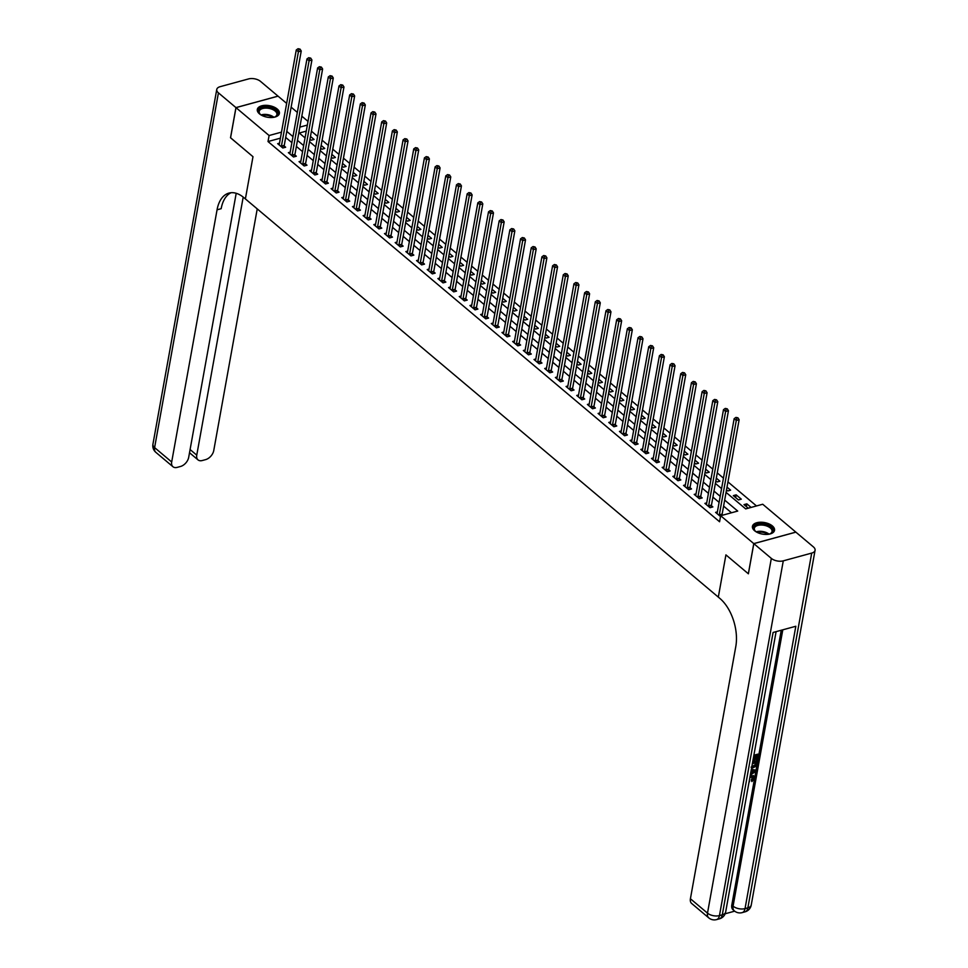 <?xml version="1.0" encoding="UTF-8"?>
<svg xmlns="http://www.w3.org/2000/svg" width="968" height="968" viewBox="0 0 968 968"><rect width="100%" height="100%" fill="white"/><g stroke="black" fill="none" stroke-linecap="round" stroke-linejoin="round"><path stroke-width="1.45" d="M754.616 530.754A11.217 5.868 -169.8 0 1 752.438 526.35A11.217 5.868 -169.8 0 1 760.473 522.224A11.217 5.868 -169.8 0 1 772.355 525.914A11.217 5.868 -169.8 0 1 774.533 530.319A11.217 5.868 -169.8 0 1 766.499 534.433A11.217 5.868 -169.8 0 1 754.616 530.754M259.472 113.849A11.217 5.868 -169.8 0 1 257.306 109.445A11.217 5.868 -169.8 0 1 265.329 105.33A11.217 5.868 -169.8 0 1 277.211 109.009A11.217 5.868 -169.8 0 1 279.389 113.425A11.217 5.868 -169.8 0 1 271.367 117.539A11.217 5.868 -169.8 0 1 259.472 113.849M230.578 137.758L252.987 156.695L230.566 137.807L235.986 107.642L278.058 96.159L286.661 103.407M291.138 107.17L297.333 112.397M301.822 116.172L308.018 121.387M756.492 505.949L727.948 481.907M723.459 478.131L717.264 472.916M712.787 469.141L706.58 463.926M702.102 460.151L695.907 454.924M691.418 451.161L685.223 445.933M680.746 442.158L674.539 436.943M670.062 433.168L663.866 427.953M659.377 424.178L653.182 418.962M648.705 415.187L642.498 409.96M638.021 406.197L631.826 400.97M627.337 397.195L621.141 391.979M616.664 388.204L610.457 382.989M605.98 379.214L599.785 373.999M595.296 370.224L589.101 365.009M584.624 361.233L578.416 356.006M573.939 352.231L567.744 347.016M563.255 343.241L557.06 338.026M552.583 334.25L546.375 329.035M541.899 325.26L535.703 320.045M531.214 316.27L525.019 311.043M520.542 307.267L514.335 302.052M509.858 298.277L503.662 293.062M499.173 289.287L492.978 284.072M488.501 280.296L482.294 275.081M477.817 271.306L471.622 266.079M467.133 262.304L460.937 257.089M456.46 253.313L450.253 248.098M445.776 244.323L439.581 239.108M435.092 235.333L428.897 230.118M424.407 226.343L418.212 221.115M413.735 217.34L407.54 212.125M403.051 208.35L396.856 203.135M392.367 199.36L386.171 194.144M381.694 190.369L375.499 185.154M371.01 181.379L364.815 176.152M360.326 172.377L354.131 167.161M349.654 163.386L343.459 158.171M338.969 154.396L332.774 149.181M328.285 145.406L322.09 140.191M317.613 136.415L311.418 131.188M726.06 492.385L745.675 508.902L762.724 504.243L795.841 532.122L753.769 543.605L720.664 515.726L737.713 511.068L724.669 500.093M306.263 131.116L299.257 133.027M309.978 139.174L311.236 140.239L314.08 139.465L310.474 136.428M320.662 148.165L321.921 149.229L324.764 148.455L321.158 145.418M331.334 157.155L332.593 158.22L335.436 157.445L331.83 154.408M342.019 166.157L343.277 167.21L346.12 166.436L342.515 163.398M352.703 175.148L353.961 176.2L356.805 175.426L353.199 172.389M363.375 184.138L364.634 185.203L367.477 184.416L363.871 181.391M374.059 193.128L375.318 194.193L378.161 193.418L374.555 190.381M384.744 202.118L386.002 203.183L388.846 202.409L385.24 199.372M395.416 211.121L396.674 212.173L399.518 211.399L395.912 208.362M406.1 220.111L407.359 221.164L410.202 220.389L406.596 217.352M416.784 229.101L418.043 230.166L420.886 229.38L417.281 226.355M427.457 238.092L428.715 239.156L431.559 238.382L427.953 235.345M438.141 247.082L439.399 248.147L442.243 247.372L438.637 244.335M448.825 256.084L450.084 257.137L452.927 256.363L449.321 253.326M459.498 265.075L460.756 266.127L463.599 265.353L459.994 262.316M470.182 274.065L471.44 275.13L474.284 274.343L470.678 271.318M480.866 283.055L482.124 284.12L484.968 283.346L481.362 280.309M491.538 292.046L492.797 293.11L495.64 292.336L492.034 289.299M502.223 301.048L503.481 302.101L506.324 301.326L502.719 298.289M512.907 310.038L514.165 311.091L517.009 310.317L513.403 307.279M523.579 319.029L524.837 320.081L527.681 319.307L524.075 316.27M534.263 328.019L535.522 329.084L538.365 328.309L534.76 325.272M544.948 337.009L546.206 338.074L549.05 337.3L545.444 334.262M555.62 345.999L556.878 347.064L559.722 346.29L556.116 343.253M566.304 355.002L567.563 356.055L570.406 355.28L566.8 352.243M576.989 363.992L578.247 365.045L581.09 364.271L577.485 361.233M587.661 372.983L588.919 374.047L591.763 373.273L588.157 370.236M598.345 381.973L599.603 383.038L602.447 382.263L598.841 379.226M609.029 390.963L610.288 392.028L613.131 391.254L609.525 388.216M619.702 399.966L620.96 401.018L623.803 400.244L620.198 397.207M630.386 408.956L631.644 410.009L634.488 409.234L630.882 406.197M641.07 417.946L642.328 419.011L645.172 418.236L641.566 415.199M651.742 426.936L653.001 428.001L655.844 427.227L652.238 424.19M662.427 435.927L663.685 436.991L666.529 436.217L662.923 433.18M673.111 444.929L674.369 445.982L677.213 445.207L673.607 442.17M683.783 453.919L685.041 454.972L687.885 454.198L684.279 451.161M694.467 462.91L695.726 463.974L698.569 463.2L694.963 460.163M705.152 471.9L706.41 472.965L709.254 472.19L705.648 469.153M715.824 480.89L717.082 481.955L719.926 481.181L716.32 478.144M726.508 489.893L727.767 490.945L730.61 490.171L727.004 487.134M733.32 495.628L738.451 499.936L741.294 499.161L736.164 494.854L733.32 495.628M751.095 507.426L746.848 503.844L744.005 504.618L748.252 508.2M280.393 138.17L268.015 141.546L719.575 521.764L720.664 515.726M731.481 512.774L723.592 506.119M719.103 502.344L712.908 497.129M708.419 493.353L702.224 488.138M697.746 484.363L691.551 479.148M687.062 475.373L680.867 470.158M676.378 466.382L670.183 461.155M665.706 457.38L659.51 452.165M655.021 448.39L648.826 443.175M644.337 439.399L638.142 434.184M633.665 430.409L627.47 425.194M622.981 421.419L616.785 416.192M612.296 412.416L606.101 407.201M601.624 403.426L595.429 398.211M590.94 394.436L584.745 389.221M580.255 385.445L574.06 380.23M569.583 376.455L563.388 371.228M558.899 367.465L552.704 362.238M548.215 358.462L542.019 353.247M537.543 349.472L531.347 344.257M526.858 340.482L520.663 335.267M516.174 331.492L509.979 326.276M505.502 322.501L499.306 317.274M494.817 313.499L488.622 308.284M484.133 304.509L477.938 299.293M473.461 295.518L467.266 290.303M462.777 286.528L456.581 281.313M452.092 277.538L445.897 272.31M441.42 268.535L435.225 263.32M430.736 259.545L424.541 254.33M420.051 250.555L413.856 245.34M409.379 241.564L403.184 236.349M398.695 232.574L392.5 227.347M388.011 223.572L381.815 218.357M377.339 214.581L371.143 209.366M366.654 205.591L360.459 200.376M355.97 196.601L349.775 191.386M345.298 187.611L339.102 182.383M334.613 178.608L328.418 173.393M323.929 169.618L317.734 164.403M313.257 160.627L307.062 155.412M302.573 151.637L296.377 146.422M291.888 142.647L285.693 137.42M279.498 143.179L277.683 143.675L282.813 147.995L285.657 147.221L284.265 146.047M290.182 152.17L288.367 152.666L293.498 156.985L296.341 156.211L294.95 155.037M300.854 161.16L299.051 161.656L304.17 165.976L307.013 165.201L305.622 164.028M311.539 170.162L309.724 170.646L314.854 174.966L317.698 174.192L316.306 173.018M322.223 179.153L320.408 179.649L325.538 183.956L328.382 183.182L326.99 182.02M332.895 188.143L331.092 188.639L336.211 192.959L339.054 192.172L337.663 191.011M343.579 197.133L341.764 197.629L346.895 201.949L349.738 201.175L348.347 200.001M354.264 206.123L352.449 206.62L357.579 210.939L360.423 210.165L359.031 208.991M364.936 215.126L363.133 215.61L368.251 219.93L371.095 219.155L369.703 217.982M375.62 224.116L373.805 224.612L378.936 228.92L381.779 228.145L380.388 226.984M386.305 233.107L384.49 233.603L389.62 237.922L392.464 237.136L391.072 235.974M396.977 242.097L395.174 242.593L400.292 246.913L403.136 246.138L401.744 244.964M407.661 251.087L405.846 251.583L410.976 255.903L413.82 255.128L412.429 253.955M418.345 260.089L416.53 260.573L421.661 264.893L424.504 264.119L423.113 262.945M429.018 269.08L427.215 269.576L432.333 273.883L435.176 273.109L433.785 271.947M439.702 278.07L437.887 278.566L443.017 282.886L445.861 282.099L444.469 280.938M450.386 287.06L448.571 287.556L453.702 291.876L456.545 291.102L455.154 289.928M461.058 296.051L459.255 296.547L464.374 300.866L467.217 300.092L465.826 298.918M471.743 305.053L469.928 305.537L475.058 309.857L477.902 309.082L476.51 307.909M482.427 314.043L480.612 314.539L485.742 318.847L488.586 318.073L487.194 316.899M493.099 323.034L491.296 323.53L496.415 327.837L499.258 327.063L497.867 325.901M503.784 332.024L501.969 332.52L507.099 336.84L509.942 336.065L508.551 334.892M514.468 341.014L512.653 341.51L517.783 345.83L520.627 345.056L519.235 343.882M525.14 350.017L523.337 350.501L528.455 354.82L531.299 354.046L529.907 352.872M535.824 359.007L534.009 359.503L539.14 363.811L541.983 363.036L540.592 361.863M546.509 367.997L544.694 368.493L549.824 372.801L552.668 372.027L551.276 370.865M557.181 376.988L555.378 377.484L560.496 381.803L563.34 381.029L561.948 379.855M567.865 385.978L566.05 386.474L571.181 390.794L574.024 390.019L572.632 388.846M578.549 394.968L576.734 395.464L581.865 399.784L584.708 399.01L583.317 397.836M589.222 403.971L587.419 404.467L592.537 408.774L595.38 408L593.989 406.826M599.906 412.961L598.091 413.457L603.221 417.765L606.065 416.99L604.673 415.829M610.59 421.951L608.775 422.447L613.906 426.767L616.749 425.993L615.358 424.819M621.262 430.941L619.459 431.438L624.578 435.757L627.421 434.983L626.03 433.809M631.947 439.932L630.132 440.428L635.262 444.748L638.106 443.973L636.714 442.799M642.631 448.934L640.816 449.418L645.946 453.738L648.79 452.964L647.398 451.79M653.303 457.924L651.5 458.421L656.619 462.728L659.462 461.954L658.071 460.792M663.987 466.915L662.173 467.411L667.303 471.731L670.146 470.956L668.755 469.782M674.672 475.905L672.857 476.401L677.987 480.721L680.831 479.946L679.439 478.773M685.344 484.895L683.541 485.391L688.659 489.711L691.503 488.937L690.111 487.763M696.028 493.898L694.213 494.382L699.344 498.701L702.187 497.927L700.796 496.753M706.713 502.888L704.898 503.384L710.028 507.692L712.871 506.917L711.48 505.756M717.385 511.878L715.582 512.375L720.519 516.537M771.327 558.391A8.627 4.513 10.2 0 0 783.281 560.847L719.454 915.595A8.627 4.513 -169.8 0 1 707.499 913.139A8.627 5.445 130.1 0 0 708.757 917.87L691.672 903.483A8.627 5.445 -49.9 0 1 690.414 898.752L707.499 913.139L771.327 558.391L753.818 543.641L748.385 573.806L725.915 554.882L718.316 597.111L243.851 197.629A35.961 20.631 -105.3 0 0 228.956 193.092A35.961 20.631 -105.3 0 0 217.062 209.802L171.687 461.99A8.627 5.445 130.1 0 0 172.957 466.733A8.627 5.445 130.1 0 0 177.217 467.375L180.568 466.455A8.627 5.445 130.1 0 0 188.687 457.356L236.204 193.285M748.349 573.77L753.769 543.605M268.015 141.546L269.104 135.52L235.986 107.642M252.987 156.695L245.388 198.924L252.987 156.695M281.482 132.132L269.104 135.52M720.192 496.318L713.997 491.103M709.508 487.327L703.312 482.1M698.823 478.325L692.628 473.11M688.151 469.335L681.956 464.12M677.467 460.344L671.272 455.129M666.783 451.354L660.587 446.139M656.11 442.364L649.915 437.137M645.426 433.361L639.231 428.146M634.742 424.371L628.547 419.156M624.07 415.381L617.874 410.166M613.385 406.391L607.19 401.175M602.701 397.4L596.506 392.173M592.029 388.41L585.834 383.183M581.344 379.408L575.149 374.192M570.66 370.417L564.465 365.202M559.988 361.427L553.793 356.212M549.304 352.437L543.109 347.222M538.619 343.446L532.424 338.219M527.947 334.444L521.752 329.229M517.263 325.454L511.068 320.239M506.579 316.463L500.383 311.248M495.906 307.473L489.711 302.258M485.222 298.483L479.027 293.256M474.538 289.48L468.343 284.265M463.866 280.49L457.67 275.275M453.181 271.5L446.986 266.285M442.497 262.51L436.302 257.294M431.825 253.519L425.63 248.292M421.14 244.517L414.945 239.302M410.456 235.526L404.261 230.311M399.784 226.536L393.589 221.321M389.1 217.546L382.904 212.331M378.415 208.556L372.22 203.328M367.743 199.553L361.548 194.338M357.059 190.563L350.864 185.348M346.375 181.573L340.179 176.357M335.702 172.582L329.507 167.367M325.018 163.592L318.823 158.365M314.334 154.59L308.139 149.375M303.662 145.599L297.466 140.384M292.977 136.609L286.782 131.394M298.846 132.677L305.041 137.892M309.53 141.667L315.725 146.894M320.214 150.669L326.41 155.884M330.887 159.659L337.082 164.875M341.571 168.65L347.766 173.865M352.255 177.64L358.45 182.855M362.927 186.63L369.123 191.858M373.612 195.633L379.807 200.848M384.296 204.623L390.491 209.838M394.968 213.613L401.163 218.828M405.652 222.604L411.848 227.819M416.337 231.594L422.532 236.821M427.009 240.596L433.204 245.811M437.693 249.587L443.889 254.802M448.378 258.577L454.573 263.792M459.05 267.567L465.245 272.782M469.734 276.558L475.929 281.785M480.418 285.56L486.614 290.775M491.091 294.55L497.286 299.765M501.775 303.541L507.97 308.756M512.459 312.531L518.654 317.746M523.131 321.521L529.327 326.748M533.816 330.524L540.011 335.739M544.5 339.514L550.695 344.729M555.172 348.504L561.367 353.719M565.856 357.494L572.052 362.71M576.541 366.485L582.736 371.712M587.213 375.475L593.408 380.702M597.897 384.477L604.092 389.693M608.582 393.468L614.777 398.683M619.254 402.458L625.449 407.673M629.938 411.448L636.133 416.663M640.622 420.439L646.818 425.666M651.295 429.441L657.49 434.656M661.979 438.431L668.174 443.646M672.663 447.422L678.858 452.637M683.335 456.412L689.531 461.627M694.02 465.402L700.215 470.629M704.704 474.405L710.899 479.62M715.376 483.395L721.571 488.61M307.352 125.078L299.85 127.123M746.352 506.591L746.848 503.844M735.668 497.6L736.164 494.854M281.422 146.132L284.265 145.357L301.242 50.989L298.41 51.776L281.422 146.132A1.44 0.823 -105.3 0 0 281.41 146.628L281.422 146.821M298.894 49.428L300.032 49.114L298.047 48.715L298.894 49.428L298.41 51.776L296.268 49.973L279.292 144.329A1.44 0.823 -105.3 0 1 279.147 144.728L279.074 144.849M284.265 145.357A1.44 0.823 -105.3 0 0 284.253 145.853L284.398 147.559M301.242 50.989L300.032 49.114M298.047 48.715L296.268 49.973M292.106 155.122L294.95 154.348L311.926 59.992L309.082 60.766L292.106 155.122A1.44 0.823 -105.3 0 0 292.094 155.618L292.106 155.812M309.578 58.419L310.716 58.116L308.719 57.705L309.578 58.419L309.082 60.766L306.953 58.963L289.976 153.319A1.44 0.823 -105.3 0 1 289.831 153.718L289.759 153.839M294.95 154.348A1.44 0.823 -105.3 0 0 294.925 154.844L295.071 156.55M311.926 59.992L310.716 58.116M308.719 57.705L306.953 58.963M302.79 164.112L305.634 163.338L322.61 68.982L319.767 69.757L302.79 164.112A1.44 0.823 -105.3 0 0 302.766 164.621L302.79 164.802M320.263 67.409L321.4 67.107L319.404 66.695L320.263 67.409L319.767 69.757L317.625 67.954L300.649 162.309A1.44 0.823 -105.3 0 1 300.503 162.709L300.443 162.83M305.634 163.338A1.44 0.823 -105.3 0 0 305.61 163.846L305.755 165.54M322.61 68.982L321.4 67.107M319.404 66.695L317.625 67.954M313.463 173.103L316.306 172.328L333.282 77.972L330.451 78.747L313.463 173.103A1.44 0.823 -105.3 0 0 313.45 173.611L313.463 173.792M330.935 76.411L332.072 76.097L330.088 75.685L330.935 76.411L330.451 78.747L328.309 76.944L311.333 171.312A1.44 0.823 -105.3 0 1 311.188 171.711L311.115 171.82M316.306 172.328A1.44 0.823 -105.3 0 0 316.294 172.836L316.439 174.542M333.282 77.972L332.072 76.097M330.088 75.685L328.309 76.944M324.147 182.093L326.99 181.319L343.967 86.963L341.123 87.737L324.147 182.093A1.44 0.823 -105.3 0 0 324.135 182.601L324.147 182.795M341.619 85.402L342.757 85.087L340.76 84.676L341.619 85.402L341.123 87.737L338.994 85.946L322.017 180.302A1.44 0.823 -105.3 0 1 321.872 180.701L321.799 180.81M326.99 181.319A1.44 0.823 -105.3 0 0 326.966 181.827L327.111 183.533M343.967 86.963L342.757 85.087M340.76 84.676L338.994 85.946M261.408 115.168A9.716 5.082 -169.8 0 1 260.077 114.115A9.716 5.082 -169.8 0 1 258.637 111.78A9.716 5.082 -169.8 0 1 267.011 107.145A9.716 5.082 -169.8 0 1 277.707 113.014A9.716 5.082 -169.8 0 1 275.166 116.825A9.716 5.082 -169.8 0 1 273.557 117.358M274.839 116.959A8.99 4.707 10.2 0 0 276.909 114.599A8.99 4.707 10.2 0 0 276.884 113.571A8.99 4.707 10.2 0 0 267.942 108.222A8.99 4.707 10.2 0 0 259.218 111.405A8.99 4.707 10.2 0 0 259.243 112.433A8.99 4.707 10.2 0 0 260.332 114.357M279.183 114.115A11.144 5.832 10.2 0 0 279.111 113.099A11.144 5.832 10.2 0 0 268.269 106.504A11.144 5.832 10.2 0 0 257.258 110.158M756.54 532.061A9.716 5.082 -169.8 0 1 755.209 531.009A9.716 5.082 -169.8 0 1 755.984 525.031A9.716 5.082 -169.8 0 1 767.067 525.055A9.716 5.082 -169.8 0 1 770.298 533.731A9.716 5.082 -169.8 0 1 768.689 534.251M769.971 533.864A8.99 4.707 10.2 0 0 772.053 531.492A8.99 4.707 10.2 0 0 766.68 525.975A8.99 4.707 10.2 0 0 754.35 528.31A8.99 4.707 10.2 0 0 755.476 531.25M774.315 531.009A11.144 5.832 10.2 0 0 767.624 524.426A11.144 5.832 10.2 0 0 752.39 527.064M235.95 107.605L278.01 96.122L260.501 81.373A8.627 4.513 10.2 0 0 248.546 78.928L220.123 86.684A8.627 4.513 10.2 0 0 216.759 89.467A8.627 4.513 10.2 0 0 218.429 92.855L235.95 107.605L230.517 137.771M243.198 197.085L196.758 455.154A8.627 5.445 130.1 0 0 198.029 459.897A8.627 5.445 130.1 0 0 202.276 460.526L205.639 459.619A8.627 5.445 130.1 0 0 213.759 450.507L257.234 208.894M231.062 192.717A35.961 20.631 -105.3 0 0 221.164 208.689L217.062 209.802M750.224 775.513L753.503 775.852M750.043 776.505L753.903 776.094L754.411 778.26L751.918 781.587L751.216 780.051L752.886 776.784M751.337 769.354L755.028 769.947L755.512 771.678L750.309 775.029M753.866 755.234L757.871 754.145L758.561 754.713L757.641 759.82L756.855 760.037L756.165 759.457L756.758 756.177M756.855 760.037L757.593 755.947L755.488 756.528L754.81 760.328L754.024 760.545L753.334 759.965L753.878 756.964M725.153 913.768L734.688 911.166M708.757 917.87A8.627 8.627 0 0 0 716.598 919.6A8.627 4.949 74.7 0 0 719.454 915.595L722.297 914.808L773.093 632.467L795.829 626.26L745.033 908.613A8.627 4.513 -169.8 0 1 733.078 906.157A8.627 5.445 130.1 0 0 734.349 910.9L733.066 909.811A8.627 5.445 -49.9 0 1 731.796 905.08L733.078 906.157L782.797 629.817M781.249 630.241L731.796 905.08M752.668 761.913L756.673 760.824L757.363 761.392L755.911 766.366L751.495 768.435M748.385 573.806L725.915 554.882L718.316 597.111L719.853 598.405A35.961 20.631 74.7 0 1 735.789 646.563L690.414 898.752M783.281 560.847L811.704 553.091A8.627 4.513 10.2 0 0 815.068 550.296A8.627 4.513 10.2 0 0 813.398 546.908L795.877 532.158L753.818 543.641M754.024 760.545L754.701 756.734L753.54 757.049M753.733 756.032L758.561 754.713M752.523 762.711L757.363 761.392M751.047 767.14L753.116 767.237L755.766 765.337L756.383 762.639L752.342 763.74M751.785 766.801L755.088 764.756L755.56 762.857M753.116 767.237L752.426 766.656M755.766 765.337L755.088 764.756M756.117 764.103L755.439 763.522M750.49 774.001L751.071 770.83M751.253 769.802L755.718 770.516M753.649 771.157L751.894 770.939L751.458 773.408L754.822 771.315L753.649 771.157M751.652 772.283L754.145 770.734M751.918 781.587L753.624 778.429L753.298 776.989L749.861 777.534M753.624 778.429L752.947 777.849M751.894 780.631L751.216 780.051M751.555 775.864L750.878 775.295M749.559 781.442L748.966 782.519M334.831 191.095L337.675 190.321L354.651 95.953L351.808 96.74L334.831 191.095A1.44 0.823 -105.3 0 0 334.807 191.591L334.831 191.785M352.304 94.392L353.441 94.078L351.444 93.678L352.304 94.392L351.808 96.74L349.666 94.937L332.689 189.292A1.44 0.823 -105.3 0 1 332.544 189.692L332.484 189.813M337.675 190.321A1.44 0.823 -105.3 0 0 337.651 190.817L337.796 192.523M354.651 95.953L353.441 94.078M351.444 93.678L349.666 94.937M345.503 200.086L348.347 199.311L365.323 104.955L362.492 105.73L345.503 200.086A1.44 0.823 -105.3 0 0 345.491 200.582L345.503 200.775M362.976 103.382L364.113 103.08L362.129 102.668L362.976 103.382L362.492 105.73L360.35 103.927L343.374 198.283A1.44 0.823 -105.3 0 1 343.229 198.682L343.156 198.803M348.347 199.311A1.44 0.823 -105.3 0 0 348.335 199.807L348.48 201.513M365.323 104.955L364.113 103.08M362.129 102.668L360.35 103.927M356.188 209.076L359.031 208.302L376.007 113.946L373.164 114.72L356.188 209.076A1.44 0.823 -105.3 0 0 356.176 209.584L356.188 209.766M373.66 112.373L374.798 112.07L372.801 111.659L373.66 112.373L373.164 114.72L371.034 112.917L354.058 207.273A1.44 0.823 -105.3 0 1 353.913 207.672L353.84 207.793M359.031 208.302A1.44 0.823 -105.3 0 0 359.007 208.798L359.152 210.504M376.007 113.946L374.798 112.07M372.801 111.659L371.034 112.917M366.872 218.066L369.716 217.292L386.692 122.936L383.848 123.71L366.872 218.066A1.44 0.823 -105.3 0 0 366.848 218.574L366.872 218.756M384.344 121.375L385.482 121.06L383.485 120.649L384.344 121.375L383.848 123.71L381.707 121.907L364.73 216.275A1.44 0.823 -105.3 0 1 364.585 216.675L364.525 216.784M369.716 217.292A1.44 0.823 -105.3 0 0 369.691 217.8L369.836 219.506M386.692 122.936L385.482 121.06M383.485 120.649L381.707 121.907M377.544 227.056L380.388 226.282L397.364 131.926L394.533 132.701L377.544 227.056A1.44 0.823 -105.3 0 0 377.532 227.565L377.544 227.758M395.017 130.365L396.154 130.051L394.17 129.639L395.017 130.365L394.533 132.701L392.391 130.91L375.415 225.266A1.44 0.823 -105.3 0 1 375.269 225.665L375.197 225.774M380.388 226.282A1.44 0.823 -105.3 0 0 380.376 226.79L380.521 228.496M397.364 131.926L396.154 130.051M394.17 129.639L392.391 130.91M388.228 236.059L391.072 235.284L408.048 140.917L405.205 141.691L388.228 236.059A1.44 0.823 -105.3 0 0 388.216 236.555L388.228 236.749M405.701 139.356L406.838 139.041L404.842 138.642L405.701 139.356L405.205 141.691L403.075 139.9L386.099 234.256A1.44 0.823 -105.3 0 1 385.954 234.655L385.881 234.776M391.072 235.284A1.44 0.823 -105.3 0 0 391.048 235.781L391.193 237.487M408.048 140.917L406.838 139.041M404.842 138.642L403.075 139.9M398.913 245.049L401.756 244.275L418.733 149.919L415.889 150.693L398.913 245.049A1.44 0.823 -105.3 0 0 398.889 245.545L398.913 245.739M416.385 148.346L417.523 148.043L415.526 147.632L416.385 148.346L415.889 150.693L413.747 148.891L396.771 243.246A1.44 0.823 -105.3 0 1 396.626 243.646L396.565 243.767M401.756 244.275A1.44 0.823 -105.3 0 0 401.732 244.771L401.877 246.477M418.733 149.919L417.523 148.043M415.526 147.632L413.747 148.891M409.585 254.039L412.429 253.265L429.405 158.909L426.573 159.684L409.585 254.039A1.44 0.823 -105.3 0 0 409.573 254.548L409.585 254.729M427.057 157.336L428.195 157.034L426.21 156.622L427.057 157.336L426.573 159.684L424.432 157.881L407.455 252.237A1.44 0.823 -105.3 0 1 407.31 252.636L407.238 252.757M412.429 253.265A1.44 0.823 -105.3 0 0 412.416 253.761L412.562 255.467M429.405 158.909L428.195 157.034M426.21 156.622L424.432 157.881M420.269 263.03L423.113 262.255L440.089 167.9L437.246 168.674L420.269 263.03A1.44 0.823 -105.3 0 0 420.257 263.538L420.269 263.719M437.742 166.339L438.879 166.024L436.883 165.613L437.742 166.339L437.246 168.674L435.116 166.871L418.14 261.239A1.44 0.823 -105.3 0 1 417.994 261.638L417.922 261.747M423.113 262.255A1.44 0.823 -105.3 0 0 423.089 262.764L423.234 264.458M440.089 167.9L438.879 166.024M436.883 165.613L435.116 166.871M430.954 272.02L433.797 271.246L450.773 176.89L447.93 177.664L430.954 272.02A1.44 0.823 -105.3 0 0 430.929 272.528L430.954 272.722M448.426 175.329L449.563 175.014L447.567 174.603L448.426 175.329L447.93 177.664L445.788 175.873L428.812 270.229A1.44 0.823 -105.3 0 1 428.667 270.629L428.606 270.738M433.797 271.246A1.44 0.823 -105.3 0 0 433.773 271.754L433.918 273.46M450.773 176.89L449.563 175.014M447.567 174.603L445.788 175.873M441.626 281.022L444.469 280.248L461.446 185.88L458.614 186.655L441.626 281.022A1.44 0.823 -105.3 0 0 441.614 281.519L441.626 281.712M459.098 184.319L460.236 184.005L458.251 183.605L459.098 184.319L458.614 186.655L456.472 184.864L439.496 279.22A1.44 0.823 -105.3 0 1 439.351 279.619L439.278 279.74M444.469 280.248A1.44 0.823 -105.3 0 0 444.457 280.744L444.602 282.45M461.446 185.88L460.236 184.005M458.251 183.605L456.472 184.864M452.31 290.013L455.154 289.238L472.13 194.883L469.286 195.657L452.31 290.013A1.44 0.823 -105.3 0 0 452.298 290.509L452.31 290.702M469.782 193.31L470.92 193.007L468.923 192.596L469.782 193.31L469.286 195.657L467.157 193.854L450.18 288.21A1.44 0.823 -105.3 0 1 450.035 288.609L449.963 288.73M455.154 289.238A1.44 0.823 -105.3 0 0 455.129 289.734L455.275 291.441M472.13 194.883L470.92 193.007M468.923 192.596L467.157 193.854M462.994 299.003L465.838 298.229L482.814 203.873L479.971 204.647L462.994 299.003A1.44 0.823 -105.3 0 0 462.97 299.511L462.994 299.693M480.467 202.3L481.604 201.997L479.608 201.586L480.467 202.3L479.971 204.647L477.829 202.844L460.853 297.2A1.44 0.823 -105.3 0 1 460.707 297.599L460.647 297.721M465.838 298.229A1.44 0.823 -105.3 0 0 465.814 298.725L465.959 300.431M482.814 203.873L481.604 201.997M479.608 201.586L477.829 202.844M473.667 307.993L476.51 307.219L493.486 212.863L490.655 213.638L473.667 307.993A1.44 0.823 -105.3 0 0 473.654 308.502L473.667 308.683M491.139 211.302L492.276 210.988L490.292 210.576L491.139 211.302L490.655 213.638L488.513 211.835L471.537 306.203A1.44 0.823 -105.3 0 1 471.392 306.59L471.319 306.711M476.51 307.219A1.44 0.823 -105.3 0 0 476.498 307.727L476.643 309.421M493.486 212.863L492.276 210.988M490.292 210.576L488.513 211.835M484.351 316.984L487.194 316.209L504.171 221.853L501.327 222.628L484.351 316.984A1.44 0.823 -105.3 0 0 484.339 317.492L484.351 317.685M501.823 220.293L502.961 219.978L500.964 219.567L501.823 220.293L501.327 222.628L499.198 220.837L482.221 315.193A1.44 0.823 -105.3 0 1 482.076 315.592L482.004 315.701M487.194 316.209A1.44 0.823 -105.3 0 0 487.17 316.717L487.315 318.424M504.171 221.853L502.961 219.978M500.964 219.567L499.198 220.837M495.035 325.986L497.879 325.2L514.855 230.844L512.011 231.618L495.035 325.986A1.44 0.823 -105.3 0 0 495.011 326.482L495.035 326.676M512.508 229.283L513.645 228.968L511.649 228.569L512.508 229.283L512.011 231.618L509.87 229.827L492.894 324.183A1.44 0.823 -105.3 0 1 492.748 324.582L492.688 324.691M497.879 325.2A1.44 0.823 -105.3 0 0 497.854 325.708L498 327.414M514.855 230.844L513.645 228.968M511.649 228.569L509.87 229.827M505.707 334.976L508.551 334.202L525.527 239.846L522.696 240.621L505.707 334.976A1.44 0.823 -105.3 0 0 505.695 335.472L505.707 335.666M523.18 238.273L524.317 237.971L522.333 237.559L523.18 238.273L522.696 240.621L520.554 238.818L503.578 333.173A1.44 0.823 -105.3 0 1 503.433 333.573L503.36 333.694M508.551 334.202A1.44 0.823 -105.3 0 0 508.539 334.698L508.684 336.404M525.527 239.846L524.317 237.971M522.333 237.559L520.554 238.818M516.392 343.967L519.235 343.192L536.212 248.837L533.368 249.611L516.392 343.967A1.44 0.823 -105.3 0 0 516.38 344.475L516.392 344.656M533.864 247.263L535.001 246.961L533.005 246.55L533.864 247.263L533.368 249.611L531.238 247.808L514.262 342.164A1.44 0.823 -105.3 0 1 514.117 342.563L514.044 342.684M519.235 343.192A1.44 0.823 -105.3 0 0 519.211 343.688L519.356 345.394M536.212 248.837L535.001 246.961M533.005 246.55L531.238 247.808M527.076 352.957L529.919 352.183L546.896 257.827L544.052 258.601L527.076 352.957A1.44 0.823 -105.3 0 0 527.052 353.465L527.076 353.647M544.548 256.266L545.686 255.951L543.689 255.54L544.548 256.266L544.052 258.601L541.911 256.798L524.934 351.166A1.44 0.823 -105.3 0 1 524.789 351.553L524.729 351.674M529.919 352.183A1.44 0.823 -105.3 0 0 529.895 352.691L530.04 354.385M546.896 257.827L545.686 255.951M543.689 255.54L541.911 256.798M537.748 361.947L540.592 361.173L557.568 266.817L554.737 267.591L537.748 361.947A1.44 0.823 -105.3 0 0 537.736 362.456L537.748 362.649M555.221 265.256L556.358 264.942L554.374 264.53L555.221 265.256L554.737 267.591L552.595 265.801L535.619 360.156A1.44 0.823 -105.3 0 1 535.473 360.556L535.401 360.665M540.592 361.173A1.44 0.823 -105.3 0 0 540.58 361.681L540.725 363.387M557.568 266.817L556.358 264.942M554.374 264.53L552.595 265.801M548.433 370.95L551.276 370.163L568.252 275.807L565.409 276.582L548.433 370.95A1.44 0.823 -105.3 0 0 548.42 371.446L548.433 371.639M565.905 274.247L567.042 273.932L565.046 273.521L565.905 274.247L565.409 276.582L563.279 274.791L546.303 369.147A1.44 0.823 -105.3 0 1 546.158 369.546L546.085 369.655M551.276 370.163A1.44 0.823 -105.3 0 0 551.252 370.671L551.397 372.377M568.252 275.807L567.042 273.932M565.046 273.521L563.279 274.791M559.117 379.94L561.96 379.166L578.937 284.798L576.093 285.584L559.117 379.94A1.44 0.823 -105.3 0 0 559.093 380.436L559.117 380.63M576.589 283.237L577.727 282.934L575.73 282.523L576.589 283.237L576.093 285.584L573.951 283.781L556.975 378.137A1.44 0.823 -105.3 0 1 556.83 378.536L556.769 378.657M561.96 379.166A1.44 0.823 -105.3 0 0 561.936 379.662L562.081 381.368M578.937 284.798L577.727 282.934M575.73 282.523L573.951 283.781M569.789 388.93L572.632 388.156L589.609 293.8L586.777 294.575L569.789 388.93A1.44 0.823 -105.3 0 0 569.777 389.426L569.789 389.62M587.261 292.227L588.399 291.925L586.414 291.513L587.261 292.227L586.777 294.575L584.636 292.772L567.659 387.127A1.44 0.823 -105.3 0 1 567.514 387.527L567.442 387.648M572.632 388.156A1.44 0.823 -105.3 0 0 572.62 388.652L572.766 390.358M589.609 293.8L588.399 291.925M586.414 291.513L584.636 292.772M580.473 397.921L583.317 397.146L600.293 302.79L597.45 303.565L580.473 397.921A1.44 0.823 -105.3 0 0 580.461 398.429L580.473 398.61M597.946 301.229L599.083 300.915L597.087 300.503L597.946 301.229L597.45 303.565L595.32 301.762L578.344 396.13A1.44 0.823 -105.3 0 1 578.198 396.517L578.126 396.638M583.317 397.146A1.44 0.823 -105.3 0 0 583.293 397.654L583.438 399.348M600.293 302.79L599.083 300.915M597.087 300.503L595.32 301.762M591.158 406.911L594.001 406.136L610.977 311.781L608.134 312.555L591.158 406.911A1.44 0.823 -105.3 0 0 591.133 407.419L591.158 407.613M608.63 310.22L609.767 309.905L607.771 309.494L608.63 310.22L608.134 312.555L605.992 310.764L589.016 405.12A1.44 0.823 -105.3 0 1 588.871 405.519L588.81 405.628M594.001 406.136A1.44 0.823 -105.3 0 0 593.977 406.645L594.122 408.351M610.977 311.781L609.767 309.905M607.771 309.494L605.992 310.764M601.83 415.913L604.673 415.127L621.65 320.771L618.818 321.545L601.83 415.913A1.44 0.823 -105.3 0 0 601.818 416.409L601.83 416.603M619.302 319.21L620.44 318.896L618.455 318.484L619.302 319.21L618.818 321.545L616.676 319.755L599.7 414.11A1.44 0.823 -105.3 0 1 599.555 414.51L599.482 414.619M604.673 415.127A1.44 0.823 -105.3 0 0 604.661 415.635L604.806 417.341M621.65 320.771L620.44 318.896M618.455 318.484L616.676 319.755M612.514 424.904L615.358 424.129L632.334 329.761L629.49 330.548L612.514 424.904A1.44 0.823 -105.3 0 0 612.502 425.4L612.514 425.593M629.986 328.2L631.124 327.886L629.127 327.486L629.986 328.2L629.49 330.548L627.361 328.745L610.385 423.101A1.44 0.823 -105.3 0 1 610.239 423.5L610.167 423.621M615.358 424.129A1.44 0.823 -105.3 0 0 615.333 424.625L615.479 426.331M632.334 329.761L631.124 327.886M629.127 327.486L627.361 328.745M623.198 433.894L626.042 433.119L643.018 338.764L640.175 339.538L623.198 433.894A1.44 0.823 -105.3 0 0 623.174 434.39L623.198 434.584M640.671 337.191L641.808 336.888L639.812 336.477L640.671 337.191L640.175 339.538L638.033 337.735L621.057 432.091A1.44 0.823 -105.3 0 1 620.911 432.49L620.851 432.611M626.042 433.119A1.44 0.823 -105.3 0 0 626.018 433.616L626.163 435.322M643.018 338.764L641.808 336.888M639.812 336.477L638.033 337.735M633.871 442.884L636.714 442.11L653.702 347.754L650.859 348.528L633.871 442.884A1.44 0.823 -105.3 0 0 633.859 443.392L633.871 443.574M651.343 346.181L652.48 345.879L650.496 345.467L651.343 346.181L650.859 348.528L648.717 346.726L631.741 441.081A1.44 0.823 -105.3 0 1 631.596 441.481L631.523 441.602M636.714 442.11A1.44 0.823 -105.3 0 0 636.702 442.618L636.847 444.312M653.702 347.754L652.48 345.879M650.496 345.467L648.717 346.726M644.555 451.874L647.398 451.1L664.375 356.744L661.531 357.519L644.555 451.874A1.44 0.823 -105.3 0 0 644.543 452.383L644.555 452.564M662.027 355.183L663.165 354.869L661.168 354.457L662.027 355.183L661.531 357.519L659.402 355.728L642.425 450.084A1.44 0.823 -105.3 0 1 642.28 450.483L642.207 450.592M647.398 451.1A1.44 0.823 -105.3 0 0 647.374 451.608L647.519 453.314M664.375 356.744L663.165 354.869M661.168 354.457L659.402 355.728M655.239 460.877L658.083 460.09L675.059 365.735L672.215 366.509L655.239 460.877A1.44 0.823 -105.3 0 0 655.215 461.373L655.239 461.567M672.712 364.174L673.849 363.859L671.852 363.448L672.712 364.174L672.215 366.509L670.074 364.718L653.097 459.074A1.44 0.823 -105.3 0 1 652.952 459.473L652.892 459.582M658.083 460.09A1.44 0.823 -105.3 0 0 658.058 460.599L658.204 462.305M675.059 365.735L673.849 363.859M671.852 363.448L670.074 364.718M665.923 469.867L668.755 469.093L685.743 374.725L682.9 375.511L665.923 469.867A1.44 0.823 -105.3 0 0 665.899 470.363L665.911 470.557M683.384 373.164L684.521 372.849L682.537 372.45L683.384 373.164L682.9 375.511L680.758 373.709L663.782 468.064A1.44 0.823 -105.3 0 1 663.637 468.464L663.564 468.585M668.755 469.093A1.44 0.823 -105.3 0 0 668.743 469.589L668.888 471.295M685.743 374.725L684.521 372.849M682.537 372.45L680.758 373.709M676.596 478.857L679.439 478.083L696.415 383.727L693.572 384.502L676.596 478.857A1.44 0.823 -105.3 0 0 676.584 479.354L676.596 479.547M694.068 382.154L695.205 381.852L693.209 381.44L694.068 382.154L693.572 384.502L691.442 382.699L674.466 477.055A1.44 0.823 -105.3 0 1 674.321 477.454L674.248 477.575M679.439 478.083A1.44 0.823 -105.3 0 0 679.415 478.579L679.56 480.285M696.415 383.727L695.205 381.852M693.209 381.44L691.442 382.699M687.28 487.848L690.124 487.073L707.1 392.718L704.256 393.492L687.28 487.848A1.44 0.823 -105.3 0 0 687.256 488.356L687.28 488.537M704.752 391.145L705.89 390.842L703.893 390.431L704.752 391.145L704.256 393.492L702.115 391.689L685.138 486.045A1.44 0.823 -105.3 0 1 685.005 486.444L684.933 486.565M690.124 487.073A1.44 0.823 -105.3 0 0 690.099 487.582L690.245 489.276M707.1 392.718L705.89 390.842M703.893 390.431L702.115 391.689M697.964 496.838L700.796 496.064L717.784 401.708L714.941 402.482L697.964 496.838A1.44 0.823 -105.3 0 0 697.94 497.346L697.952 497.528M715.425 400.147L716.562 399.832L714.578 399.421L715.425 400.147L714.941 402.482L712.799 400.679L695.823 495.047A1.44 0.823 -105.3 0 1 695.677 495.447L695.605 495.555M700.796 496.064A1.44 0.823 -105.3 0 0 700.784 496.572L700.929 498.278M717.784 401.708L716.562 399.832M714.578 399.421L712.799 400.679M708.636 505.828L711.48 505.054L728.456 410.698L725.613 411.473L708.636 505.828A1.44 0.823 -105.3 0 0 708.624 506.337L708.636 506.53M726.109 409.137L727.246 408.823L725.262 408.411L726.109 409.137L725.613 411.473L723.483 409.682L706.507 504.038A1.44 0.823 -105.3 0 1 706.362 504.437L706.289 504.546M711.48 505.054A1.44 0.823 -105.3 0 0 711.456 505.562L711.601 507.268M728.456 410.698L727.246 408.823M725.262 408.411L723.483 409.682M719.321 514.831L722.164 514.056L739.141 419.689L736.297 420.475L719.321 514.831A1.44 0.823 -105.3 0 0 719.297 515.327L719.321 515.52M736.793 418.128L737.931 417.813L735.934 417.414L736.793 418.128L736.297 420.475L734.155 418.672L717.179 513.028A1.44 0.823 -105.3 0 1 717.046 513.427L716.973 513.548M722.164 514.056A1.44 0.823 -105.3 0 0 722.14 514.553L722.201 515.303M739.141 419.689L737.931 417.813M735.934 417.414L734.155 418.672M281.41 146.628L284.253 145.853M292.094 155.618L294.925 154.844M302.766 164.621L305.61 163.846M313.45 173.611L316.294 172.836M324.135 182.601L326.966 181.827M261.082 114.95A8.99 4.707 -169.8 0 1 273.932 117.261M272.928 117.43A8.7 4.55 10.2 0 0 261.953 115.458M756.226 531.843A8.99 4.707 -169.8 0 1 765.555 532.255A8.99 4.707 -169.8 0 1 769.064 534.154M768.072 534.336A8.7 4.55 10.2 0 0 765.337 532.981A8.7 4.55 10.2 0 0 757.097 532.364M218.429 92.855L154.602 447.603L171.687 461.99M190.091 449.539L196.758 455.154M154.602 447.603A8.627 4.513 -169.8 0 1 152.932 444.215A8.627 8.627 0 0 0 155.86 452.346A8.627 5.445 -49.9 0 1 154.602 447.603M734.349 910.9A8.627 8.627 0 0 0 742.178 912.618A8.627 4.949 74.7 0 0 745.033 908.613L747.877 907.839L811.704 553.091M751.241 905.044A8.627 4.513 -169.8 0 1 747.877 907.839A8.627 4.949 -105.3 0 1 745.021 911.844A8.627 8.627 0 0 0 751.241 905.044L815.068 550.296M725.661 912.025A8.627 4.513 -169.8 0 1 722.297 914.808A8.627 4.949 -105.3 0 1 719.442 918.826A8.627 8.627 0 0 0 725.661 912.025L776.106 631.644M753.37 772.21L752.693 771.641M334.807 191.591L337.651 190.817M345.491 200.582L348.335 199.807M356.176 209.584L359.007 208.798M366.848 218.574L369.691 217.8M377.532 227.565L380.376 226.79M388.216 236.555L391.048 235.781M398.889 245.545L401.732 244.771M409.573 254.548L412.416 253.761M420.257 263.538L423.089 262.764M430.929 272.528L433.773 271.754M441.614 281.519L444.457 280.744M452.298 290.509L455.129 289.734M462.97 299.511L465.814 298.725M473.654 308.502L476.498 307.727M484.339 317.492L487.17 316.717M495.011 326.482L497.854 325.708M505.695 335.472L508.539 334.698M516.38 344.475L519.211 343.688M527.052 353.465L529.895 352.691M537.736 362.456L540.58 361.681M548.42 371.446L551.252 370.671M559.093 380.436L561.936 379.662M569.777 389.426L572.62 388.652M580.461 398.429L583.293 397.654M591.133 407.419L593.977 406.645M601.818 416.409L604.661 415.635M612.502 425.4L615.333 424.625M623.174 434.39L626.018 433.616M633.859 443.392L636.702 442.618M644.543 452.383L647.374 451.608M655.215 461.373L658.058 460.599M665.899 470.363L668.743 469.589M676.584 479.354L679.415 478.579M687.256 488.356L690.099 487.582M697.94 497.346L700.784 496.572M708.624 506.337L711.456 505.562M719.297 515.327L722.14 514.553M189.522 452.734L198.029 459.897M216.759 89.467L152.932 444.215M155.86 452.346L172.957 466.733M742.178 912.618L745.021 911.844M716.598 919.6L719.442 918.826M753.225 775.513L753.903 776.094"/></g></svg>
